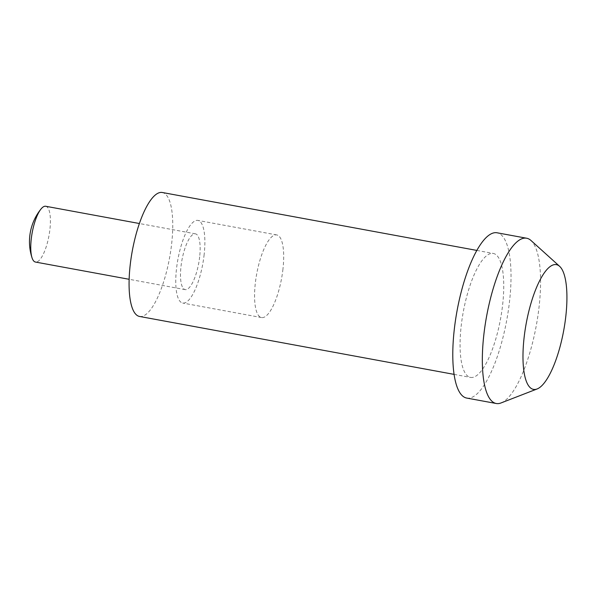 <?xml version="1.0" encoding="UTF-8"?>
<svg xmlns="http://www.w3.org/2000/svg" width="596" height="596" viewBox="0 0 596 596"><rect width="100%" height="100%" fill="white"/><g stroke="black" fill="none" stroke-linecap="round" stroke-linejoin="round"><path stroke-width="0.45" stroke-dasharray="2.98 2.23" d="M501.02 402.956A84.021 25.263 100.4 0 0 539.119 306.456A84.021 25.263 100.4 0 0 530.939 240.449M466.69 398.061A84.021 25.263 100.4 0 0 509.573 301.01A84.021 25.263 100.4 0 0 497.124 232.798M139.501 316.446A63.012 18.953 100.4 0 0 171.663 243.66A63.012 18.953 100.4 0 0 162.328 192.501M502.652 304.616A63.012 18.953 100.4 0 0 493.317 253.456A63.012 18.953 100.4 0 0 461.155 326.236A63.012 18.953 100.4 0 0 470.49 377.402A63.012 18.953 100.4 0 0 502.652 304.616M45.721 206.268A28.355 8.53 -79.6 0 1 49.922 229.289A28.355 8.53 -79.6 0 1 35.447 262.046M199.66 256.869A28.355 8.53 -79.6 0 1 185.185 289.619A28.355 8.53 -79.6 0 1 180.983 266.591A28.355 8.53 -79.6 0 1 195.458 233.841A28.355 8.53 -79.6 0 1 199.66 256.869M282.958 269.034A42.011 12.635 -79.6 0 1 261.517 317.556A42.011 12.635 -79.6 0 1 255.289 283.45A42.011 12.635 -79.6 0 1 276.738 234.928A42.011 12.635 -79.6 0 1 282.958 269.034M204.152 254.522A42.011 12.635 -79.6 0 1 182.711 303.044A42.011 12.635 -79.6 0 1 176.483 268.938A42.011 12.635 -79.6 0 1 197.924 220.416A42.011 12.635 -79.6 0 1 204.152 254.522M476.882 250.424L493.317 253.456M454.055 374.37L470.49 377.402M185.185 289.619L129.138 279.293M261.517 317.556L182.711 303.044M276.738 234.928L197.924 220.416M195.458 233.841L139.412 223.522"/><path stroke-width="0.89" d="M559.651 266.352L530.939 240.449A84.021 25.263 100.4 0 0 526.67 238.236A84.021 25.263 100.4 0 0 483.788 335.28A84.021 25.263 100.4 0 0 496.237 403.499A84.021 25.263 100.4 0 0 501.02 402.956L537.07 388.979A63.407 19.065 100.4 0 0 565.827 316.163A63.407 19.065 100.4 0 0 559.651 266.352A63.407 19.065 100.4 0 0 524.07 337.917A63.407 19.065 100.4 0 0 537.07 388.979M526.67 238.236L497.124 232.798A84.021 25.263 100.4 0 0 454.241 329.841A84.021 25.263 100.4 0 0 466.69 398.061L496.237 403.499M476.882 250.424L162.328 192.501A63.012 18.953 100.4 0 0 130.166 265.287A63.012 18.953 100.4 0 0 139.501 316.446L454.055 374.37M129.138 279.293L35.447 262.046A28.355 8.53 -79.6 0 1 32.028 257.792A28.355 8.53 -79.6 0 1 31.253 239.018A28.355 8.53 -79.6 0 1 41.005 209.025A28.355 8.53 -79.6 0 1 45.721 206.268L139.412 223.522M41.005 209.025A52.053 52.053 0 0 0 32.028 257.792"/></g></svg>
